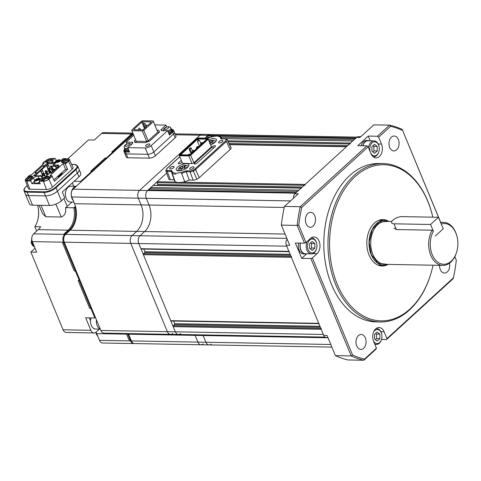 <?xml version="1.0" encoding="UTF-8"?>
<svg xmlns="http://www.w3.org/2000/svg" width="481" height="481" viewBox="0 0 481 481"><rect width="100%" height="100%" fill="white"/><g stroke="black" fill="none" stroke-linecap="round" stroke-linejoin="round"><path stroke-width="0.72" d="M310.93 238.089A7.918 5.369 -89 0 1 311.664 238.029A7.918 5.369 -89 0 1 316.119 241.751A7.918 5.369 -89 0 1 316.528 242.989L316.624 243.338A7.017 4.756 -89 0 1 316.528 248.743A7.017 4.756 -89 0 1 314.652 251.912A7.017 4.756 -89 0 1 308.117 249.681A7.017 4.756 -89 0 1 309.722 240.013A7.017 4.756 -89 0 1 316.624 243.338M300.523 243.097A7.918 5.369 91 0 0 300.938 250.042A7.918 5.369 91 0 0 305.393 253.764L311.375 253.872A7.918 5.369 -89 0 1 306.926 250.15A7.918 5.369 -89 0 1 307.07 241.6M316.528 248.743L316.42 249.092A7.918 5.369 -89 0 1 314.303 252.669A7.918 5.369 -89 0 1 311.375 253.872M314.875 248.088L312.247 250.487L309.56 248.358L309.493 243.837L312.121 241.438L314.815 243.56L314.875 248.088L311.55 248.028L310.431 249.05M314.815 243.56L311.484 243.506L311.55 248.028M310.612 242.815L311.484 243.506M368.572 147.853A7.918 5.369 -89 0 1 374.038 140.885A7.918 5.369 -89 0 1 378.493 144.607A7.918 5.369 -89 0 1 378.908 145.845L378.998 146.194A7.017 4.756 -89 0 1 378.902 151.599A7.017 4.756 -89 0 1 370.725 153.042M374.038 140.885L368.049 140.777A7.918 5.369 91 0 0 362.945 145.767M370.292 152.002A7.017 4.756 -89 0 1 372.276 142.713A7.017 4.756 -89 0 1 378.631 145.1A7.017 4.756 -89 0 1 378.998 146.194M378.902 151.599L378.8 151.948A7.918 5.369 -89 0 1 373.755 156.728A7.918 5.369 -89 0 1 373.022 156.638M377.254 150.944L374.627 153.343L371.933 151.214L371.873 146.693L374.501 144.294L377.188 146.422L377.254 150.944L373.923 150.884L372.805 151.906M377.188 146.422L373.863 146.362L373.923 150.884M372.991 145.671L373.863 146.362M28.475 180.579A2.375 0.944 157.5 0 1 27.225 180.255A2.375 0.944 157.5 0 1 27.676 179.311A2.375 0.944 157.5 0 1 29.978 178.18A2.375 0.944 157.5 0 1 31.62 178.433A2.375 0.944 157.5 0 1 31.638 178.499M46.958 162.325A2.375 0.944 157.5 0 1 46.928 162.265A2.375 0.944 157.5 0 1 47.372 161.321A2.375 0.944 157.5 0 1 49.675 160.191A2.375 0.944 157.5 0 1 51.317 160.444A2.375 0.944 157.5 0 1 51.335 160.51M45.406 180.826A2.375 0.944 157.5 0 1 43.855 180.549A2.375 0.944 157.5 0 1 44.306 179.611A2.375 0.944 157.5 0 1 46.609 178.475A2.375 0.944 157.5 0 1 48.25 178.734A2.375 0.944 157.5 0 1 47.799 179.672A2.375 0.944 157.5 0 1 47.348 180.02M63.588 162.62A2.375 0.944 157.5 0 1 63.558 162.56A2.375 0.944 157.5 0 1 64.003 161.622A2.375 0.944 157.5 0 1 66.306 160.486A2.375 0.944 157.5 0 1 67.947 160.744A2.375 0.944 157.5 0 1 67.496 161.682A2.375 0.944 157.5 0 1 67.045 162.031M28.475 180.609A3.848 1.527 157.5 0 1 26.233 180.706A3.848 1.527 157.5 0 1 26.353 178.716A3.848 1.527 157.5 0 1 29.984 176.906A3.848 1.527 157.5 0 1 32.702 177.218M32.227 177.958A3.169 1.257 -22.5 0 0 29.924 177.85A3.169 1.257 -22.5 0 0 27.092 179.305A3.169 1.257 -22.5 0 0 26.683 180.79M45.298 162.169A3.848 1.527 157.5 0 1 46.056 160.726A3.848 1.527 157.5 0 1 49.687 158.916A3.848 1.527 157.5 0 1 52.399 159.229M51.93 159.963A3.169 1.257 -22.5 0 0 49.621 159.86A3.169 1.257 -22.5 0 0 46.795 161.309A3.169 1.257 -22.5 0 0 46.152 162.356M48.641 179.118A3.848 1.527 157.5 0 1 42.863 181.006A3.848 1.527 157.5 0 1 42.983 179.016A3.848 1.527 157.5 0 1 47.463 177.056A3.848 1.527 157.5 0 1 49.272 178.349A3.848 1.527 157.5 0 1 48.641 179.118M49.014 178.734A3.169 1.257 -22.5 0 0 47.12 178.024A3.169 1.257 -22.5 0 0 43.723 179.599A3.169 1.257 -22.5 0 0 43.314 181.09M61.929 162.47A3.848 1.527 157.5 0 1 62.686 161.027A3.848 1.527 157.5 0 1 67.166 159.067A3.848 1.527 157.5 0 1 68.969 160.359A3.848 1.527 157.5 0 1 68.338 161.129A3.848 1.527 157.5 0 1 66.967 162.073M68.711 160.738A3.169 1.257 -22.5 0 0 66.823 160.035A3.169 1.257 -22.5 0 0 63.426 161.61A3.169 1.257 -22.5 0 0 62.783 162.656M32.756 176.948A4.076 1.617 -22.5 0 0 28.74 177.206L28.024 177.483L27.82 176.894L28.499 176.629A4.076 1.617 157.5 0 1 32.708 176.635A4.076 1.617 157.5 0 1 31.938 178.247A4.076 1.617 157.5 0 1 29.389 179.756L28.601 180.074L31.079 180.116L33.496 177.91A3.397 1.347 157.5 0 1 37.963 176.154L38.811 178.21M66.119 158.82L67.947 158.85A4.197 1.665 157.5 0 1 69.378 159.445A4.197 1.665 157.5 0 1 68.597 161.129L65.314 164.129L67.617 169.312L54.479 181.307L52.176 176.124L50.439 177.711L49.687 177.874L49.447 177.297A4.076 1.617 -22.5 0 0 45.022 177.645A4.076 1.617 -22.5 0 0 42.027 180.555L41.787 179.978A4.076 1.617 157.5 0 1 45.04 176.96A4.076 1.617 157.5 0 1 49.339 176.93A4.076 1.617 157.5 0 1 49.363 177.002L49.471 177.321L51.425 175.541L50.024 175.511L63.155 163.522L64.556 163.546L66.51 161.76L65.717 162.067A4.076 1.617 157.5 0 1 61.508 162.061A4.076 1.617 157.5 0 1 64.827 158.934L65.614 158.622L63.143 158.574L60.72 160.786A3.397 1.347 157.5 0 1 56.259 162.542L52.934 162.482A3.397 1.347 157.5 0 1 51.768 161.983A3.397 1.347 157.5 0 1 52.405 160.636L54.828 158.423L52.357 158.381L52.435 158.712A4.076 1.617 157.5 0 1 51.635 160.257A4.076 1.617 157.5 0 1 47.691 162.199A4.076 1.617 157.5 0 1 44.877 161.76A4.076 1.617 157.5 0 1 44.853 161.688L44.775 161.412M28.601 180.074L28.704 181.024L26.75 180.988A4.197 1.665 157.5 0 1 25.301 180.351A4.197 1.665 157.5 0 1 26.1 178.716L27.531 177.405M28.493 180.387L28.704 181.024L30.904 181.066L31.079 180.116M42.112 180.85L41.426 181.253L41.865 180.309L39.394 180.267L39.22 181.217L40.194 183.766L31.878 183.616L30.904 181.066M71.663 164.418L74.08 164.46A0.451 0.307 -89 0 1 74.248 164.394L77.639 165.951L79.07 169.402A9.133 3.626 157.5 0 1 77.345 173.022L57.473 191.167A9.133 3.626 157.5 0 1 45.467 195.887L28.619 195.581A9.133 3.626 157.5 0 1 25.481 194.24L24.05 190.783A9.133 3.626 157.5 0 0 27.189 192.129L44.036 192.43L45.467 195.887M34.385 181.331L31.878 183.616M34.951 175.733L37.079 173.785L36.682 172.829L33.532 175.709L46.501 175.938L49.657 173.058L51.317 173.088L59.199 165.897L57.534 165.867L58.177 166.829M57.534 165.867L58.387 165.085L53.397 164.995L52.748 165.921L57.594 166.011M69.378 159.445L73.022 167.382A4.527 1.798 157.5 0 1 72.18 169.198L52.477 187.187A4.527 1.798 157.5 0 1 46.525 189.526L29.894 189.225A4.527 1.798 157.5 0 1 28.331 188.534L25.301 180.351M41.979 177.892L41.288 176.214L37.963 176.154M41.288 176.214A3.397 1.347 157.5 0 1 42.454 176.713A3.397 1.347 157.5 0 1 41.811 178.054L39.394 180.267M49.687 177.88L49.447 177.291L50.439 177.711L48.894 179.124A4.197 1.665 157.5 0 1 43.38 181.289L39.22 181.217M54.828 158.423L55.471 158.628L56.367 160.624M44.853 161.592L45.803 160.72A4.197 1.665 157.5 0 1 51.317 158.556L52.393 158.574M44.751 161.369L42.797 163.155L44.198 163.179L31.061 175.174L29.66 175.15L27.82 176.894M36.682 172.829L35.023 172.799L42.899 165.602L44.565 165.632L47.715 162.752L55.7 162.897L53.397 164.995M43.567 167.214L42.899 165.602M44.565 165.632L44.961 166.594L44.048 166.781M44.961 166.594L47.589 164.195L47.757 164.61M47.98 164.7L47.715 162.752M47.559 163.69L54.69 163.817M55.483 166.414L56.235 168.224M54.131 166.101L55.814 166.36L56.487 167.989M55.646 166.354L55.489 165.969M42.797 164.454L42.797 163.155M28.024 177.483L27.706 176.93L27.645 177.303M65.512 158.67L65.777 159.229L65.993 158.82L65.614 158.622L65.993 158.82L65.777 159.229L65.067 159.512A4.076 1.617 -22.5 0 0 61.7 162.319M66.51 161.76L67.051 162.542L66.667 162.362L67.136 162.356M63.155 163.522L65.542 169.276L53.872 179.936M52.176 176.124L51.425 175.541M64.556 163.546L65.314 164.129M67.617 169.312L65.542 169.276M52.748 165.921L52.904 166.306L54.227 166.33M58.021 176.9L58.73 176.677M58.802 176.629L60.173 175.607M60.077 174.928L59.446 174.958L59.758 175.216L60.895 175.144L61.099 174.693L60.895 175.144M60.504 174.537L60.588 174.194L60.281 174.477L61.099 174.693M60.618 174.272L61.568 174.525L62.326 173.575L61.568 174.525M59.373 175.824L57.912 176.864L59.397 175.896M59.397 175.355L57.936 176.395L59.019 175.349L59.476 175.547M60.155 175.559L58.694 176.593L59.776 175.553L60.233 175.751M59.446 174.958L60.588 174.194M60.816 174.952L59.999 174.735M61.49 174.332L60.486 174.17M60.438 174.056L61.273 173.292L61.574 173.509M61.508 173.352L60.949 173.863L61.971 173.623M61.899 173.461L61.532 174.02L62.326 173.575M172.613 333.465A5.658 3.836 -89 0 1 170.527 334.325A5.658 3.836 -89 0 1 167.346 331.668L130.778 243.392A5.658 3.836 -89 0 1 132.077 235.594L136.67 231.397A19.24 13.047 91 0 0 141.077 204.888L138.294 198.172A5.658 3.836 -89 0 1 139.592 190.374L200 135.203A5.658 3.836 -89 0 1 202.092 134.343L175.06 133.862M203.186 343.903A5.658 3.836 -89 0 1 201.094 344.763A5.658 3.836 -89 0 1 197.913 342.105L195.13 335.389A19.24 13.047 91 0 0 194.859 334.764A19.24 13.047 91 0 1 195.13 335.389L128.607 334.193A19.24 13.047 91 0 0 128.343 333.573M180.597 333.61A5.658 3.836 -89 0 1 178.511 334.469L170.527 334.325A5.658 3.836 -89 0 1 167.346 331.668L130.778 243.392A5.658 3.836 -89 0 1 132.077 235.594L65.554 234.403L70.148 230.201A19.24 13.047 91 0 0 75.295 221.519A19.24 13.047 91 0 0 75.559 206.692A19.24 13.047 91 0 0 74.555 203.697L71.771 196.982L138.294 198.172A5.658 3.836 -89 0 1 139.592 190.374L200 135.203A5.658 3.836 -89 0 1 202.092 134.343L210.071 134.488A5.658 3.836 91 0 0 207.984 135.347A5.658 3.836 -89 0 1 210.071 134.488L357.004 137.121M65.554 234.403A5.658 3.836 91 0 0 64.039 236.953A5.658 3.836 91 0 0 63.961 241.318A5.658 3.836 91 0 0 64.256 242.196L138.762 243.53A5.658 3.836 -89 0 1 140.055 235.738L144.655 231.535L140.055 235.738A5.658 3.836 91 0 0 138.762 243.53L175.325 331.812L173.178 326.629L321.194 329.281A0.679 0.463 -89 0 1 321.344 328.349M321.194 329.281L323.34 334.463L175.325 331.812A5.658 3.836 91 0 0 178.511 334.469A5.658 3.836 -89 0 1 175.325 331.812L100.824 330.477L64.256 242.196M100.824 330.477A5.658 3.836 91 0 0 104.004 333.135L170.527 334.325M211.165 344.047A5.658 3.836 -89 0 1 209.079 344.907L201.094 344.763A5.658 3.836 -89 0 1 197.913 342.105L131.391 340.915L128.607 334.193M131.391 340.915A5.658 3.836 91 0 0 134.572 343.572L201.094 344.763M124.314 149.988A4.527 1.798 -22.5 0 0 123.888 151.335L124.681 153.253A4.527 1.798 -22.5 0 0 126.238 153.92L147.859 154.305L126.238 153.92A4.527 1.798 157.5 0 1 124.681 153.253L126.275 157.089A4.527 1.798 -22.5 0 0 127.826 157.756L149.447 158.147A4.527 1.798 -22.5 0 0 155.399 155.808L175.102 137.813A4.527 1.798 -22.5 0 0 175.956 136.021L174.369 132.185A4.527 1.798 157.5 0 1 173.509 133.977L153.812 151.966A4.527 1.798 157.5 0 1 147.859 154.305A4.527 1.798 -22.5 0 0 153.812 151.966L173.509 133.977A4.527 1.798 -22.5 0 0 174.369 132.185L173.569 130.267A4.527 1.798 -22.5 0 0 172.324 129.617M176.07 182.101L157.161 181.764L166.673 173.076L147.571 190.518L73.07 189.183L133.279 134.193M73.07 189.183A5.658 3.836 91 0 0 71.555 191.739A5.658 3.836 91 0 0 71.477 196.098A5.658 3.836 91 0 0 71.771 196.982M75.228 221.729A20.37 13.811 91 0 0 75.505 206.481M64.039 236.953L63.907 237.392A4.527 3.072 91 0 0 63.847 240.879L63.961 241.318M71.555 191.739L71.422 192.172A4.527 3.072 91 0 0 71.362 195.659L71.477 196.098M31.872 237.428L31.175 243.097L32.912 245.893L34.488 246.837M31.079 242.725L31.385 243.681M75.673 207.191L75 207.804A19.24 13.047 -89 0 1 69.318 230.189L65.38 233.784L65.608 234.349L65.38 233.784L64.719 234.385L33.622 233.826L38.221 229.629A19.24 13.047 91 0 0 40.657 226.773L34.836 226.671A19.24 13.047 91 0 0 37.548 220.839A19.24 13.047 91 0 0 37.813 206.018A19.24 13.047 91 0 0 37.602 205.267M64.424 242.592L63.823 243.139L75.349 270.971L75.95 270.424L75.349 270.971L90.849 308.393L91.45 307.846L90.849 308.393L94.823 317.989L85.678 317.821L90.843 330.297L63.071 329.798L30.88 252.074L36.7 252.182L32.329 241.624L63.426 242.183L63.823 243.139L64.424 242.592M79.924 280.02L79.323 280.561L78.156 280.543L79.323 280.561L79.924 280.02M127.507 333.555A19.24 13.047 -89 0 1 127.778 334.181L130.165 339.941L130.76 339.394L130.165 339.941L130.561 340.897L99.465 340.338L96.681 333.622A19.24 13.047 91 0 0 96.02 332.185M67.791 158.85L88.504 139.929L94.33 140.037L101.551 133.441L132.648 133.995L131.992 134.596L130.826 134.578L111.784 151.966L112.951 151.99L111.784 151.966L130.826 134.578L131.992 134.596L132.227 135.161L131.992 134.596L112.951 151.99L113.185 152.549L112.951 151.99L91.937 171.176L92.172 171.741L91.937 171.176L80.772 181.373L74.122 181.253L78.98 176.816A9.055 3.595 -22.5 0 0 80.694 173.232L79.1 169.39A9.055 3.595 157.5 0 1 77.393 172.98L57.431 191.21A9.055 3.595 157.5 0 1 45.521 195.887L28.559 195.581A9.055 3.595 157.5 0 1 25.451 194.246A9.055 3.595 157.5 0 1 25.361 193.951M106.614 158.544L106.385 157.984L105.219 157.966L106.385 157.984L106.614 158.544M71.958 202.068L67.22 206.397A6.788 2.694 157.5 0 1 65.542 207.636L73.833 207.786A19.24 13.047 91 0 1 68.152 230.165L64.213 233.766L65.38 233.784L64.213 233.766L68.152 230.165A19.24 13.047 91 0 0 73.833 207.786L75 207.804M73.833 207.786L75.457 206.307L73.833 207.786M90.771 171.158L91.937 171.176L90.771 171.158L105.219 157.966L90.771 171.158M96.681 333.622L126.617 334.163L128.998 339.917L130.165 339.941L128.998 339.917L126.617 334.163A19.24 13.047 91 0 0 126.347 333.537A19.24 13.047 91 0 1 126.617 334.163L127.778 334.181M89.688 308.369L90.849 308.393L89.688 308.369L78.156 280.543L89.688 308.369M74.182 270.947L75.349 270.971L74.182 270.947L62.656 243.121L63.823 243.139L62.656 243.121L74.182 270.947M55.796 161.057L58.742 159.776L59.41 159.788L59.722 160.894L56.517 162.428L55.856 162.416L55.796 161.057M59.379 159.8A6.776 4.594 91 0 0 58.345 160.275L59.686 160.876M58.345 160.275L58.694 161.195M56.091 160.816L57.678 160.263A6.776 4.594 -89 0 1 58.712 159.788M55.874 162.374A6.776 4.594 -89 0 1 56.632 161.225L55.568 161.291M56.872 161.814L56.56 160.979M59.157 161.357L57.293 161.237A6.776 4.594 91 0 0 56.542 162.386M187.518 167.376A6.788 2.694 157.5 0 1 180.94 170.617A6.788 2.694 157.5 0 1 176.256 169.883A6.788 2.694 157.5 0 1 177.543 167.196A6.788 2.694 157.5 0 1 184.121 163.961A6.788 2.694 157.5 0 1 188.805 164.688A6.788 2.694 157.5 0 1 187.518 167.376M208.676 139.785A6.788 2.694 157.5 0 1 216.384 139.502A6.788 2.694 157.5 0 1 215.097 142.19A6.788 2.694 157.5 0 1 210.732 144.751M222.493 141.709A2.375 0.944 157.5 0 1 220.19 142.845A2.375 0.944 157.5 0 1 218.548 142.586A2.375 0.944 157.5 0 1 218.999 141.648A2.375 0.944 157.5 0 1 221.302 140.512A2.375 0.944 157.5 0 1 222.944 140.771A2.375 0.944 157.5 0 1 222.493 141.709M173.641 167.737A2.375 0.944 157.5 0 1 171.338 168.873A2.375 0.944 157.5 0 1 169.703 168.615A2.375 0.944 157.5 0 1 170.148 167.677A2.375 0.944 157.5 0 1 172.451 166.54A2.375 0.944 157.5 0 1 174.092 166.799A2.375 0.944 157.5 0 1 173.641 167.737M193.596 168.097A2.375 0.944 157.5 0 1 191.294 169.228A2.375 0.944 157.5 0 1 189.658 168.975A2.375 0.944 157.5 0 1 190.103 168.031A2.375 0.944 157.5 0 1 192.406 166.901A2.375 0.944 157.5 0 1 194.047 167.154A2.375 0.944 157.5 0 1 193.596 168.097M194.546 163.089L212.644 146.561A1.714 0.679 157.5 0 1 214.31 145.743A1.714 0.679 157.5 0 1 215.494 145.923A1.714 0.679 157.5 0 1 215.169 146.603L197.072 163.131A1.714 0.679 157.5 0 1 195.406 163.949A1.714 0.679 157.5 0 1 194.222 163.768A1.714 0.679 157.5 0 1 194.546 163.089L194.931 164.015M182.004 162.073L181.163 162.849A1.714 0.679 157.5 0 1 179.497 163.666A1.714 0.679 157.5 0 1 178.313 163.48A1.714 0.679 157.5 0 1 178.637 162.8L181.301 160.371M179.816 156.788L166.955 168.536L166.234 169.709L167.424 170.478L171.741 170.551L172.529 172.33L175.926 173.316L181.313 172.487L185.888 170.809L189.201 180.074L193.097 180.147A4.527 1.798 -22.5 0 0 196.861 179.209A4.75 1.888 -22.5 0 0 199.266 177.687L230.128 149.501A4.75 1.888 -22.5 0 0 231.09 147.956A4.527 1.798 -22.5 0 0 231.018 147.553L227.206 139.658L225.469 138.805L221.284 138.732M185.888 170.809L190.205 170.881L193.001 170.184L194.823 169.035L225.685 140.849L226.407 139.682L225.216 138.913L220.899 138.835L220.112 137.055C218.494 135.804 215.566 135.75 211.327 136.899L207.6 138.203M188.799 155.273L190.404 154.641L207.702 138.847L207.509 138.179L198.334 138.017L196.723 138.648L179.425 154.443L179.377 155.73L179.617 155.104L188.799 155.273L188.829 155.898L190.789 155.129L208.297 139.135L208.069 138.33L211.249 146.002L211.478 146.813L193.963 162.806L192.009 163.576L182.558 163.402L179.377 155.73L188.829 155.898L192.009 163.576M211.327 136.899L211.634 137.133M220.112 137.055L220.929 137.295M221.753 138.738A12.626 5.014 -22.5 0 0 221.561 138.071L220.809 137.133C219.931 135.822 216.787 135.714 211.393 136.82L207.509 138.179L208.069 138.33M220.899 138.835L221.765 139.021M226.407 139.682L227.266 140.019L231.09 147.956M193.001 170.184L196.861 179.209M181.313 172.487L184.746 181.668A13.125 5.213 -22.5 0 0 189.201 180.074M172.529 172.33L172.162 173.178L175.072 181.493A12.446 4.942 -22.5 0 0 184.746 181.668M171.741 170.551L171.326 171.452A12.626 5.014 -22.5 0 0 171.446 172.198A12.626 5.014 -22.5 0 0 172.162 173.178A11.947 4.744 -22.5 0 0 175.757 174.224M166.234 169.709L165.825 170.46A4.028 1.599 -22.5 0 0 165.861 170.755A4.028 1.599 -22.5 0 0 167.256 171.38L171.302 171.452M167.424 170.478A0.679 0.463 91 0 0 167.256 171.38L170.316 179.738A4.527 1.798 -22.5 0 1 168.747 179.034L165.861 170.755L166.733 168.609A0.679 0.421 -132.4 0 1 166.955 168.536M190.404 154.641L193.963 162.806M207.702 138.847L208.297 139.135L211.478 146.813M171.296 171.248L174.332 180.477A13.125 5.213 -22.5 0 0 175.072 181.493M170.316 179.738L174.098 179.804M179.425 154.443L179.617 155.104M197.03 138.793L180.032 154.317L180.165 154.78L188.967 154.936L190.097 154.497L207.095 138.973L206.962 138.504L198.16 138.348L197.03 138.793L197.414 139.28L198.196 138.973L198.16 138.348M180.688 154.792L180.032 154.317M180.712 154.792L197.414 139.28L198.052 140.819L198.827 140.512L198.196 138.973L206.716 139.129L206.962 138.504M190.999 153.673L189.069 149.02L190.254 147.938L191.167 147.956L192.46 151.082M199.374 146.02L197.444 141.366L198.052 140.819M198.827 140.512L199.597 140.524L200.775 143.374M197.444 141.366L199.597 140.524M191.654 153.072L189.983 149.032L191.167 147.956M189.069 149.02L189.983 149.032M91.005 317.917A7.918 5.369 91 0 0 90.981 317.995A7.918 5.369 91 0 0 90.873 324.098A7.918 5.369 91 0 0 95.743 329.058L100.27 329.136M90.981 317.995L90.879 318.344A7.017 4.756 91 0 0 90.783 323.749L90.873 324.098M139.376 128.072L138.75 128.325L139.376 128.072L140.777 129.696A1.016 0.403 157.5 0 1 140.807 129.744A1.016 0.403 157.5 0 1 140.801 129.894M144.631 123.274L146.032 124.904A1.016 0.403 157.5 0 1 146.062 124.946A1.016 0.403 157.5 0 1 145.869 125.349A1.016 0.403 157.5 0 1 144.528 125.878A1.016 0.403 157.5 0 1 144.18 125.727A1.016 0.403 157.5 0 1 144.168 125.673L144.005 123.527L144.631 123.274L144.005 123.527M190.217 154.383L188.883 154.221L188.257 154.924M189.628 154.239L189.117 154.876M188.354 154.702L189.105 154.714M179.1 168.067L180.303 166.943L184.169 165.416L185.997 165.416M184.578 168.049L184.019 166.697L184.782 165.987L186.424 165.452L188.378 166.432M184.019 166.697L187.337 167.659M186.039 168.855L183.712 167.905L181.956 168.603L180.838 170.923M179.84 170.809L179.365 170.857M179.16 170.911L180.279 168.584L180.056 167.869L178.499 168.777M181.541 169.078L181.042 167.875L180.056 167.869M181.042 167.875L180.279 168.584M183.712 167.905L182.72 167.893L181.956 168.603M182.846 167.899L182.341 166.679L183.105 165.969M182.341 166.679L181.349 166.666M306.686 253.788A8.147 5.525 -89 0 1 305.387 253.992L303.721 253.962A8.147 5.525 -89 0 1 299.14 250.132A8.147 5.525 -89 0 1 298.695 243.067M305.387 253.992A8.147 5.525 -89 0 1 300.805 250.162A8.147 5.525 -89 0 1 300.354 243.097M95.923 332.263L96.422 334.331L97.817 336.375M96.092 333.297L96.398 334.259M201.87 143.747L201.707 143.302L200.793 143.29L201.515 142.629L202.808 142.887M200.793 143.29L200.427 145.009M201.707 143.302L202.429 142.647M392.947 220.124A6.788 2.694 -22.5 0 0 391.666 222.811A6.788 2.694 -22.5 0 0 393.999 223.815L430.585 224.471L438.468 217.274L401.875 216.618A6.788 2.694 -22.5 0 0 392.947 220.124M456.667 251.978L456.535 252.411A21.501 14.58 -89 0 1 442.845 265.386A21.501 14.58 -89 0 1 430.76 255.279A21.501 14.58 -89 0 1 432.13 230.183L433.381 231.217A20.37 13.811 -89 0 0 432.245 254.696A20.37 13.811 -89 0 0 444.907 264.207A20.37 13.811 -89 0 0 456.667 251.978A20.37 13.811 -89 0 0 456.95 236.279A20.37 13.811 -89 0 0 455.886 233.105A20.37 13.811 -89 0 0 441.257 224.02L443.235 228.788L435.353 235.985L443.235 228.788L438.468 217.274M433.381 231.217L430.585 224.471M210.425 142.713L209.92 141.492L210.684 140.783L211.748 140.23L213.576 140.23M212.157 142.863L211.598 141.51L212.361 140.801L214.003 140.266L215.957 141.246M211.598 141.51L214.917 142.472M213.618 143.669L211.291 142.719L209.536 143.416M211.291 142.719L209.999 142.983M209.92 141.492L209.379 141.486M75.607 186.285L70.911 186.201A7.918 5.369 91 0 0 67.989 187.41A7.918 5.369 91 0 0 65.867 190.981A7.918 5.369 91 0 0 65.759 197.084A7.918 5.369 91 0 0 66.174 198.322A7.918 5.369 91 0 0 70.629 202.044L73.894 202.104M65.867 190.981L65.765 191.33A7.017 4.756 91 0 0 65.669 196.735L65.759 197.084M76.437 186.105A8.147 5.525 91 0 0 73.894 187.319A8.147 5.525 91 0 0 71.441 192.111M71.26 195.214A8.147 5.525 91 0 0 73.298 200.655M286.832 238.366L132.077 235.594L136.67 231.397A19.24 13.047 91 0 0 141.077 204.888L138.294 198.172L146.278 198.316A5.658 3.836 -89 0 1 147.571 190.518L148.232 189.917L296.242 192.574L295.587 193.17L147.571 190.518A5.658 3.836 91 0 0 146.278 198.316L149.062 205.032A19.24 13.047 -89 0 1 144.655 231.535A19.24 13.047 91 0 0 149.062 205.032L146.278 198.316L290.512 200.902M330.79 344.486L205.898 342.25A5.658 3.836 91 0 0 209.079 344.907A5.658 3.836 -89 0 1 205.898 342.25L197.913 342.105L195.13 335.389L203.114 335.534L205.898 342.25L203.114 335.534A19.24 13.047 91 0 0 202.844 334.908A19.24 13.047 -89 0 1 203.114 335.534L328.006 337.77M214.893 136.081L207.329 135.949L207.984 135.347L204.936 138.131M94.823 317.989L95.424 317.442M94.102 328.643L93.867 328.86L93.681 328.409M90.476 320.665L89.328 317.887M80.772 181.373L81.006 181.932M73.719 186.255L72.324 182.894M39.093 205.297L42.623 213.804L45.755 216.739L61.237 217.015C64.863 215.662 66.3 212.536 65.542 207.636M63.426 242.183A5.658 3.836 -89 0 1 64.719 234.385M35.071 248.25L30.88 252.074M99.375 329.124L96.116 332.094A5.658 3.836 -89 0 1 94.029 332.954A5.658 3.836 -89 0 1 90.843 330.297M63.071 329.798A5.658 3.836 91 0 0 66.252 332.461L94.029 332.954M33.622 233.826A5.658 3.836 91 0 0 32.329 241.624M134.157 343.53A5.658 3.836 -89 0 1 133.742 343.554L102.645 343.001A5.658 3.836 -89 0 1 99.465 340.338M133.742 343.554A5.658 3.836 -89 0 1 130.561 340.897M101.551 133.441A5.658 3.836 -89 0 1 103.637 132.582L132.828 133.105M132.648 133.995A5.658 3.836 -89 0 1 133.063 133.67M57.431 191.21L61.406 200.805L64.688 197.805L62.302 192.045L74.122 181.253M37.482 221.056A20.37 13.811 91 0 0 37.752 205.802M36.652 231.06L34.836 226.671M61.406 200.805A9.055 3.595 157.5 0 1 49.501 205.483L32.534 205.177A9.055 3.595 157.5 0 1 29.425 203.842L25.451 194.246M218.729 136.153L355.339 138.6L355.994 137.999L175.433 134.764M350.324 143.975A0.679 0.463 -89 0 1 350.481 143.037L352.711 140.999L221.843 138.654M305.014 185.353A0.679 0.463 -89 0 1 305.17 184.415L346.41 146.753A0.679 0.463 -89 0 1 346.657 146.651M150.655 188.738L150.854 187.518L298.869 190.175L301.1 188.131A0.679 0.463 -89 0 1 301.353 188.029M289.297 251.683A0.679 0.463 -89 0 1 288.919 251.365L286.772 246.188L138.762 243.53L140.909 248.713A0.679 0.463 91 0 0 141.288 249.032L289.045 251.683M319.107 323.653A0.679 0.463 -89 0 1 318.729 323.334L291.384 257.317A0.679 0.463 -89 0 1 291.54 256.379M207.125 137.169L207.329 135.949M354.028 139.797L221.116 137.416M210.059 137.217L206.012 137.145L205.85 138.149M157.161 181.764A0.679 0.463 91 0 0 157.004 182.696L304.16 185.335M157.467 185.45L157.564 185.359A0.679 0.463 91 0 0 157.72 184.427L157.004 182.696M301.214 188.029L153.337 185.377A0.679 0.463 91 0 0 153.09 185.48L301.1 188.131M150.854 187.518L153.09 185.48M297.553 191.372L149.543 188.72L149.338 189.941M290.993 256.373L143.524 253.727L144.709 252.645A0.679 0.463 91 0 0 144.865 251.713L143.771 249.08M143.524 253.727A0.679 0.463 91 0 0 143.374 254.665L291.384 257.317M318.729 323.334L170.719 320.683L143.374 254.665M170.719 320.683A0.679 0.463 91 0 0 171.098 321.001L318.855 323.647M320.797 328.337L173.334 325.697L174.519 324.615A0.679 0.463 91 0 0 174.675 323.677L173.581 321.043M173.334 325.697A0.679 0.463 91 0 0 173.178 326.629M153.391 121.561L157.762 132.119L148.178 140.873L143.807 130.315L153.391 121.561L153.217 120.947L157.762 132.119M153.217 120.947L142.743 120.761L141.252 121.344L131.668 130.098L136.213 141.27L146.687 141.456L148.178 140.873M131.842 130.712L142.316 130.904L143.807 130.315M151.274 122.258L147.926 125.319L147.096 125.3L145.779 126.503L146.615 126.515L143.266 129.575L142.37 129.924L133.886 129.774L133.784 129.401L141.793 122.09L142.689 121.735L151.166 121.891L151.274 122.258M142.316 130.904L146.687 141.456M146.014 127.062L145.779 126.503M142.689 121.735L144.132 125.222M141.793 122.09L144.45 128.493M133.934 129.774L133.784 129.401M361.117 145.737A8.147 5.525 -89 0 1 366.39 140.524L368.055 140.554A8.147 5.525 -89 0 1 369.342 140.801M362.782 145.767A8.147 5.525 -89 0 1 368.055 140.554M146.422 146.344A2.261 0.896 157.5 0 1 145.647 146.014A2.261 0.896 157.5 0 1 146.663 144.685A2.261 0.896 157.5 0 1 149.05 143.945A2.261 0.896 157.5 0 1 149.831 144.276A2.261 0.896 157.5 0 1 148.815 145.605A2.261 0.896 157.5 0 1 146.422 146.344M129.227 151.166A4.75 1.888 157.5 0 1 126.353 151.713A4.75 1.888 157.5 0 1 124.723 151.01L124.363 150.144A4.75 1.888 157.5 0 1 124.615 148.99M128.866 150.306A4.75 1.888 157.5 0 1 125.998 150.848A4.75 1.888 157.5 0 1 124.363 150.144M171.38 129.088A4.75 1.888 157.5 0 1 172.378 129.726L172.739 130.591A4.75 1.888 157.5 0 1 169.059 134.157M172.378 129.726A4.75 1.888 157.5 0 1 168.699 133.291M128.764 150.054A4.076 1.617 157.5 0 1 126.389 150.487A4.076 1.617 157.5 0 1 124.988 149.886L124.555 148.833A4.076 1.617 157.5 0 1 124.513 148.437M128.325 148.996A4.076 1.617 157.5 0 1 125.95 149.429A4.076 1.617 157.5 0 1 124.555 148.833M171.068 128.625A4.076 1.617 157.5 0 1 171.314 128.932L171.753 129.984A4.076 1.617 157.5 0 1 168.597 133.045M171.314 128.932A4.076 1.617 157.5 0 1 168.158 131.986M128.307 148.954A3.962 1.575 157.5 0 1 126.016 149.375A3.962 1.575 157.5 0 1 124.657 148.791L124.26 147.829A3.962 1.575 157.5 0 0 125.619 148.413A3.962 1.575 157.5 0 0 127.91 147.998M167.749 130.988A3.962 1.575 157.5 0 0 170.815 128.012L171.212 128.974A3.962 1.575 157.5 0 1 168.146 131.944M133.724 135.257L126.196 142.129L132.016 142.232A2.261 0.896 157.5 0 1 132.798 142.568A2.261 0.896 157.5 0 1 132.371 143.464L127.772 147.661L145.232 147.974A4.527 1.798 -22.5 0 0 151.184 145.635L167.604 130.64L161.784 130.537A2.261 0.896 157.5 0 1 161.003 130.207A2.261 0.896 157.5 0 1 161.436 129.311L166.029 125.108L154.858 124.91M157.077 130.273L158.904 130.303L159.427 132.149L149.844 140.903L145.376 142.659L134.896 142.466L134.373 140.626L135.516 139.586M126.96 143.975L126.196 142.129M166.799 126.972L166.029 125.108M173.569 130.267A4.527 1.798 -22.5 0 1 172.715 132.059L169.432 135.059L167.604 130.64M123.888 151.335A4.527 1.798 -22.5 0 0 125.445 152.002L129.599 152.074L127.772 147.661M159.349 132.215L157.69 132.185M135.137 142.472L134.373 140.626M136.556 141.276L135.245 142.472M194.42 150.547L193.085 150.385L192.556 150.866L192.003 152.754M193.831 150.397L193.368 151.503M192.701 152.116L192.015 152.104M192.556 150.866L193.308 150.878M375.944 328.667A7.918 5.369 -89 0 1 376.677 328.607A7.918 5.369 -89 0 1 381.132 332.329A7.918 5.369 -89 0 1 381.547 333.561L381.637 333.916A7.017 4.756 -89 0 1 381.541 339.321A7.017 4.756 -89 0 1 373.424 340.897M373.587 332.052A7.017 4.756 -89 0 1 381.271 332.822A7.017 4.756 -89 0 1 381.637 333.916M381.541 339.321L381.433 339.664A7.918 5.369 -89 0 1 376.389 344.444A7.918 5.369 -89 0 1 374.705 344.011M379.888 338.66L377.26 341.059L374.573 338.937L374.507 334.415L377.134 332.016L379.828 334.139L379.888 338.66L376.563 338.606L375.445 339.628M379.828 334.139L376.497 334.079L376.563 338.606M375.625 333.393L376.497 334.079M391.847 221.458L385.684 221.35A21.501 14.58 91 0 0 373.659 230.14A21.501 14.58 91 0 0 372.823 254.239A21.501 14.58 91 0 0 373.214 255.128A21.501 14.58 91 0 0 384.914 264.346L442.845 265.386M387.506 264.394L378.078 263.215L371.326 254.581L369.167 242.19L372.36 229.389L379.208 222.012L388.275 221.398M432.13 230.183L396.374 229.545L393.861 228.114M440.74 222.757A21.501 14.58 -89 0 1 443.62 222.39A21.501 14.58 -89 0 1 455.711 232.491A21.501 14.58 -89 0 1 456.836 235.84L456.95 236.279M388.083 264.4A22.409 15.194 -89 0 1 383.796 265.229A22.409 15.194 -89 0 1 371.194 254.702A22.409 15.194 -89 0 1 371.055 231.848A22.409 15.194 -89 0 1 384.596 220.424A22.409 15.194 -89 0 1 388.852 221.404M51.846 169.059L52.014 168.476L52.513 168.488L52.838 169.114L51.846 169.059M49.224 171.458L49.387 170.875L49.886 170.887L50.21 171.513L49.224 171.458M46.597 173.857L46.759 173.274L47.258 173.286L47.583 173.912L46.597 173.857M51.383 169.216L50.114 169.192L48.443 165.163L47.168 164.574M55.074 169.282L53.601 169.252M49.639 169.619L50.114 169.192M48.443 165.163L47.132 166.36L48.004 168.47M48.316 170.557L46.934 171.819M45.689 172.956L44.306 174.218M43.146 175.553L42.502 175.866M52.465 170.641L51.966 170.629L50.445 166.949L51.834 166.258L51.455 166.606L51.281 165.897L50.782 165.891L50.475 166.624M49.838 173.04L49.345 173.028L47.817 169.348L49.206 168.657L48.828 169.005L48.653 168.296L48.154 168.284L47.847 169.023M47.054 175.433L45.19 171.747L46.579 171.056L46.2 171.404L46.026 170.695L45.527 170.683L45.22 171.422M58.189 167.382L57.504 167.063L50.908 173.082M35.137 175.733L46.441 165.398L47.132 166.36M46.994 164.73L46.441 165.398L47.884 168.885M35.937 174.988L36.484 175.757M42.599 175.781L40.53 170.791L42.887 175.787M43.651 173.256L42.532 170.557L41.222 171.759M41.841 169.595L42.532 170.557M53.619 170.605L52.838 169.114M54.016 170.244L53.535 169.084L53.138 169.444M52.513 168.488L53.535 169.084M50.992 173.004L50.21 171.513M51.389 172.643L50.908 171.483L50.511 171.843M49.886 170.887L50.908 171.483M48.016 174.555L47.583 173.912M48.413 174.194L48.28 173.881L47.89 174.242M47.258 173.286L48.28 173.881M43.284 175.884L42.593 173.821L43.951 173.455L43.573 173.803L43.398 173.094L42.899 173.082L42.593 173.821M52.645 168.368L52.014 168.476M50.018 170.767L49.387 170.875M47.391 173.166L46.759 173.274M51.834 166.258L51.281 165.897M50.649 166.005L51.148 166.017M49.206 168.657L48.653 168.296M48.022 168.404L48.521 168.416M46.579 171.056L46.026 170.695M45.394 170.803L45.893 170.815M43.951 173.455L43.398 173.094M42.767 173.202L43.266 173.214M44.072 175.896L44.751 175.908M44.631 175.685L45.304 175.92M44.763 175.565L44.132 175.673M41.312 175.848L40.272 175.481L40.079 175.824M40.139 175.601L40.759 175.836M363.672 348.268A7.468 5.063 -89 0 1 360.912 349.404A7.468 5.063 -89 0 1 356.15 343.951A7.468 5.063 -89 0 1 358.423 335.606A7.468 5.063 -89 0 1 361.183 334.469A7.468 5.063 -89 0 1 365.945 339.923A7.468 5.063 -89 0 1 363.672 348.268M439.568 265.326A7.468 5.063 91 0 0 444.492 273.076A7.468 5.063 91 0 0 447.252 271.945A7.468 5.063 91 0 0 449.446 263.203M391.414 137.145A7.468 5.063 91 0 0 389.141 145.496A7.468 5.063 91 0 0 393.903 150.944A7.468 5.063 91 0 0 396.663 149.813A7.468 5.063 91 0 0 398.935 141.462A7.468 5.063 91 0 0 394.173 136.009A7.468 5.063 91 0 0 391.414 137.145M307.834 213.474A7.468 5.063 91 0 0 305.561 221.819A7.468 5.063 91 0 0 310.323 227.272A7.468 5.063 91 0 0 313.083 226.136A7.468 5.063 91 0 0 315.356 217.791A7.468 5.063 91 0 0 310.594 212.337A7.468 5.063 91 0 0 307.834 213.474M293.47 198.202A4.527 3.072 -89 0 1 294.925 193.771L356.649 137.404L359.98 137.458L373.773 124.862L389.574 125.144L377.417 136.243L368.272 136.081L357.768 145.677L366.913 145.839L368.139 146.813L370.971 153.643A9.055 6.139 91 0 0 376.064 157.9A9.055 6.139 91 0 0 379.407 156.523A9.055 6.139 91 0 0 381.475 144.053L378.21 143.993M433.044 265.205A78.084 52.952 -89 0 1 430.85 273.755L430.717 274.188A79.215 53.722 -89 0 1 409.523 309.95A79.215 53.722 -89 0 1 380.279 321.981A79.215 53.722 -89 0 1 329.762 264.153A79.215 53.722 -89 0 1 353.878 175.613A79.215 53.722 -89 0 1 383.123 163.582A79.215 53.722 -89 0 1 431.812 213.149L431.926 213.588A78.084 52.952 -89 0 1 432.804 217.171M383.123 163.582L378.962 163.504A79.215 53.722 91 0 0 349.723 175.541A79.215 53.722 91 0 0 325.607 264.081A79.215 53.722 91 0 0 376.124 321.909L380.279 321.981M430.85 273.755A78.084 52.952 -89 0 1 409.956 309.006A78.084 52.952 -89 0 1 337.223 284.175A78.084 52.952 -89 0 1 355.104 176.587A78.084 52.952 -89 0 1 431.926 213.588M379.629 265.656A23.196 15.735 91 0 0 381.217 265.181M387.969 264.448A23.196 15.735 -89 0 1 382.118 265.993A23.196 15.735 -89 0 1 367.322 249.056A23.196 15.735 -89 0 1 374.386 223.124A23.196 15.735 -89 0 1 382.948 219.601A23.196 15.735 -89 0 1 388.744 221.356M327.928 337.578L326.28 337.554A4.527 3.072 -89 0 1 323.737 335.425L286.375 245.226A4.527 3.072 -89 0 1 287.187 239.213M356.649 137.404A4.527 3.072 -89 0 1 358.321 136.712L360.75 136.754M286.375 245.226L289.7 245.286L281.349 225.126L297.15 225.409L304.503 243.17L295.358 243.007L301.719 258.357L310.864 258.525L351.208 355.922A118.819 80.58 -89 0 0 363.852 360.239L364.526 359.073L376.437 348.196L376.004 349.14L363.852 360.239L348.052 359.956A118.819 80.58 -89 0 1 335.413 355.639L327.062 335.485L323.737 335.425M454.828 256.68L456.301 260.239A117.689 79.81 -89 0 1 453.355 277.952L453.168 278.673L386.508 339.55L381.499 339.46M377.417 136.243L378.649 137.217L390.56 126.341L389.574 125.144A118.819 80.58 -89 0 1 402.212 129.461L440.68 222.336M454.87 256.595L456.301 260.239M366.913 145.839L300.258 206.71L284.457 206.427L298.25 193.831L294.925 193.771M310.864 258.525L312.355 257.936L352.549 354.984L351.208 355.922L335.413 355.639M376.437 348.196L373.611 341.366A9.055 6.139 91 0 1 373.551 332.13A9.055 6.139 91 0 1 379.022 327.519A9.055 6.139 91 0 1 384.115 331.77L386.946 338.6L386.508 339.55M453.355 277.952L386.946 338.6M402.212 129.461L440.602 222.336M281.349 225.126A118.819 80.58 -89 0 1 284.457 206.427M304.503 243.17L305.994 242.586L298.785 225.18L297.15 225.409A118.819 80.58 -89 0 1 300.258 206.71L301.731 207.467L368.139 146.813M370.232 140.819L368.272 136.081M378.649 137.217L381.475 144.053M312.854 253.595L317.027 253.667L312.355 257.936M301.719 258.357L306.722 253.788M305.994 242.586L310.666 238.317A9.055 6.139 91 0 1 314.009 236.941A9.055 6.139 91 0 1 319.787 243.548A9.055 6.139 91 0 1 317.027 253.667M364.526 359.073A117.689 79.81 -89 0 1 352.549 354.984M390.56 126.341A117.689 79.81 -89 0 1 402.537 130.429M298.785 225.18A117.689 79.81 -89 0 1 301.731 207.467M382.022 220.376A23.196 15.735 91 0 0 380.447 219.853M96.434 319.883A8.147 5.525 91 0 0 100.234 329.058M35.57 179.527L38.522 178.247L39.183 178.259L39.502 179.365L36.297 180.898L35.63 180.886L35.57 179.527M36.111 183.622L39.743 182.576M39.153 178.271A6.776 4.594 91 0 0 38.119 178.746L39.46 179.347M38.119 178.746L38.468 179.666M35.871 179.287L37.452 178.734A6.776 4.594 -89 0 1 38.486 178.259M35.648 180.844A6.776 4.594 -89 0 1 36.406 179.696L35.341 179.762M36.646 180.285L36.334 179.449M38.937 179.828L37.067 179.708A6.776 4.594 91 0 0 36.315 180.856M198.623 146.705L197.288 146.549L196.759 147.03L196.206 148.912M198.034 146.561L197.571 147.667M196.903 148.28L196.218 148.268M196.759 147.03L197.511 147.042M28.74 177.206L28.499 176.629M28.619 195.581L27.189 192.129A0.451 0.307 -89 0 1 27.291 191.504A8.682 3.445 157.5 0 1 25.95 186.79L27.243 185.606M57.473 191.167L56.043 187.71A9.133 3.626 157.5 0 1 44.036 192.43A0.451 0.307 -89 0 1 44.138 191.805L27.291 191.504M77.639 165.951A9.133 3.626 157.5 0 1 75.914 169.565L75.421 169.174L55.549 187.319L56.043 187.71L75.914 169.565L77.345 173.022M71.627 164.346L74.248 164.394A0.451 0.307 -89 0 1 74.423 164.472M55.549 187.319A8.682 3.445 157.5 0 1 44.138 191.805M74.08 164.46A8.682 3.445 157.5 0 1 75.421 169.174M33.496 177.91L34.626 180.64M26.75 180.988L29.894 189.225M46.525 189.526L43.38 181.289M53.175 162.482L52.405 160.636M52.477 187.187L48.894 179.124M72.18 169.198L68.597 161.129M42.027 180.555L41.787 179.978M65.067 159.512L64.827 158.934M74.555 203.697L284.229 207.455M285.047 234.055L70.148 230.201M145.232 147.974L149.447 158.147M155.399 155.808L151.184 145.635M127.826 157.756L125.445 152.002M172.715 132.059L175.102 137.813M31.993 240.584A6.109 4.143 91 0 0 32.576 244.252A6.109 4.143 91 0 0 34.385 246.597M38.221 229.629L69.318 230.189M57.991 161.021L57.678 160.263M57.083 160.498L57.359 161.171M178.637 162.8L179.022 163.732M227.266 140.019A4.028 1.599 -22.5 0 0 227.206 139.658M225.685 140.849A0.679 0.421 47.6 0 1 226.413 141.408L230.128 149.501M194.823 169.035A0.679 0.421 47.6 0 1 195.551 169.589L226.413 141.408M190.205 170.881A0.679 0.463 91 0 0 190.037 171.789A4.028 1.599 -22.5 0 0 193.392 170.953A4.251 1.69 -22.5 0 0 195.551 169.589L199.266 177.687M181.457 173.346A12.626 5.014 -22.5 0 0 185.967 171.717L190.037 171.789L193.097 180.147M213.354 148.262L212.644 146.561M184.782 165.987L185.005 166.709M396.374 229.545L393.999 223.815M208.928 141.48L210.684 140.783M212.361 140.801L212.584 141.522M77.393 172.98L78.98 176.816M63.943 198.485L67.22 206.397M55.886 204.1L61.237 217.015M45.755 216.739L41.029 205.327M45.521 195.887L49.501 205.483M32.534 205.177L28.559 195.581M350.481 143.037L227.778 140.837M228.234 141.787L349.471 143.957M347.631 145.641L229.07 143.512M346.621 146.561L229.527 144.462M229.623 144.661L346.41 146.753M305.17 184.415L182.491 182.215M302.321 187.019L157.72 184.427M301.316 187.939L157.564 185.359M288.919 251.365L140.909 248.713M290.139 254.317L144.865 251.713M290.53 255.261L144.709 252.645M319.949 326.286L174.675 323.677M320.34 327.23L174.519 324.615M128.74 143.711C131.307 143.302 127.567 146.711 125.986 146.23C123.419 146.639 127.158 143.224 128.74 143.711M167.977 126.924C170.539 126.515 166.805 129.93 165.217 129.443C162.656 129.858 166.396 126.443 167.977 126.924M132.485 143.35L132.016 142.232M161.941 130.543L161.436 129.311M51.924 169.096L52.844 171.32M49.296 171.495L49.946 173.064M46.669 173.894L47.24 175.27M57.504 167.063L57.912 167.069M36.917 173.394L44.378 166.582M52.11 168.386L51.389 166.642M49.489 170.785L48.761 169.041M46.861 173.184L46.134 171.434M44.234 175.583L43.506 173.833M380.844 331.71L384.115 331.77M39.695 182.455A3.938 1.563 157.5 0 1 35.895 183.532A3.938 1.563 157.5 0 1 34.524 182.894A3.938 1.563 157.5 0 1 34.494 182.75M39.586 182.173A3.914 1.551 157.5 0 1 35.804 183.249A3.914 1.551 157.5 0 1 34.44 182.618L36.033 183.652L39.749 182.594M37.771 179.491L37.452 178.734M36.857 178.968L37.139 179.641M311.664 238.029L311.021 238.017M373.755 156.728L373.112 156.716M24.05 190.783C23.623 189.64 24.206 188.324 25.806 186.838L27.225 185.546M54.708 162.512L55.622 161.177L57.371 160.125L59.145 159.734L61.207 160.341M58.249 160.438L58.55 161.153M56.704 161.027L56.968 161.664M179.78 156.698L166.733 168.609M221.561 138.071L221.885 138.744M96.056 138.462L94.565 139.821M138.75 128.325L138.865 129.864M146.062 124.946L146.452 125.89M144.18 125.727L145.082 127.91M180.303 166.943L184.169 165.416M177.79 170.815L178.673 168.464M209.187 141.023L211.748 140.23M346.524 146.651L229.569 144.553M324.982 337.097L178.511 334.469M331.878 347.108L209.079 344.907M131.578 144.799C131.644 144.204 130.892 143.765 129.329 143.47C125.547 144.078 123.857 145.533 124.26 147.829M170.815 128.012C170.881 127.423 170.13 126.978 168.56 126.683C164.785 127.291 163.095 128.746 163.498 131.042M376.677 328.607L376.034 328.595M376.389 344.444L374.873 344.42M440.56 222.336L443.62 222.39M378.86 220.322L384.596 220.424M373.214 255.128L373.37 255.459M378.054 265.127L383.796 265.229M51.876 169.216L52.772 171.38M49.248 171.615L49.85 173.064M46.621 174.014L47.168 175.331M44.264 166.576L36.887 173.316M51.972 166.498L52.784 168.458M49.345 168.897L50.156 170.857M46.717 171.296L47.529 173.256M44.09 173.695L44.901 175.655M34.44 182.618L35.396 179.647L36.051 179.148L38.919 178.204L40.981 178.812M38.023 178.908L38.324 179.623M36.484 179.497L36.748 180.135"/></g></svg>
